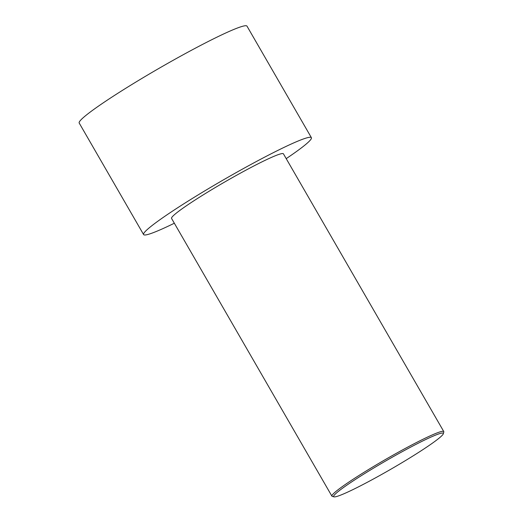 <?xml version="1.0" encoding="UTF-8"?>
<svg xmlns="http://www.w3.org/2000/svg" width="523" height="523" viewBox="0 0 523 523"><rect width="100%" height="100%" fill="white"/><g stroke="black" fill="none" stroke-linecap="round" stroke-linejoin="round"><path stroke-width="0.78" d="M174.336 223.229A96.879 7.446 -30 0 1 143.596 234.566L79.195 123.029A96.879 7.446 -30 0 1 159.378 68.14A96.879 7.446 -30 0 1 247 26.15L311.394 137.686A96.879 7.446 -30 0 1 286.205 158.639M143.596 234.566A96.879 7.446 -30 0 1 223.772 179.677A96.879 7.446 -30 0 1 311.394 137.686M443.327 433.744L443.805 431.991A64.591 4.962 150 0 0 443.779 431.56A64.591 4.962 150 0 0 374.063 466.202A64.591 4.962 150 0 0 331.909 496.15A64.591 4.962 150 0 0 332.268 496.386L334.02 496.85A63.296 4.864 150 0 0 390.916 469.183A63.296 4.864 150 0 0 443.327 433.744A63.296 4.864 150 0 0 374.978 467.268A63.296 4.864 150 0 0 334.02 496.85M331.909 496.15L171.564 218.424A64.591 4.962 -30 0 1 225.014 181.827A64.591 4.962 -30 0 1 283.433 153.834L443.779 431.56"/></g></svg>
